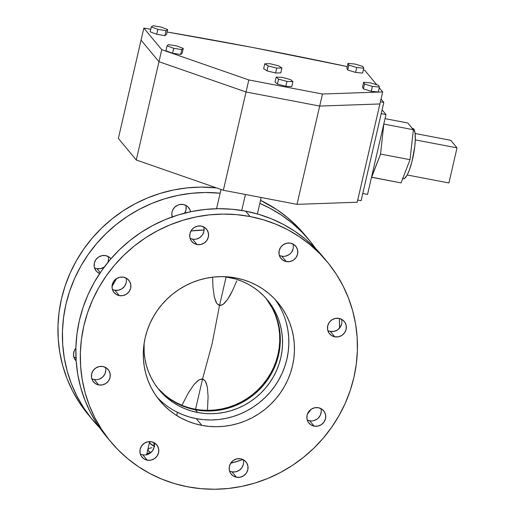 <?xml version="1.0" encoding="UTF-8"?>
<svg xmlns="http://www.w3.org/2000/svg" width="515" height="515" viewBox="0 0 515 515"><rect width="100%" height="100%" fill="white"/><g stroke="black" fill="none" stroke-linecap="round" stroke-linejoin="round"><path stroke-width="0.77" d="M154.294 444.458A3.837 0.65 -167 0 1 153.695 443.93A3.837 0.65 -167 0 1 154.21 443.73M245.436 194.49L241.747 210.461L245.436 194.49M327.843 330.579A9.598 9.231 140.3 0 0 330.308 331.428L334.789 336.823A9.598 9.231 -39.7 0 1 329.529 333.733A9.598 9.231 -39.7 0 1 328.918 322.918A9.598 9.231 -39.7 0 1 339.037 318.392L335.355 318.425L331.911 319.847L329.22 322.454L327.707 325.847L327.591 329.51L328.898 332.877L331.422 335.445L334.789 336.823L338.471 336.791L341.921 335.368L344.606 332.761L346.119 329.368L346.235 325.705L344.928 322.339L342.404 319.77L339.037 318.392A9.598 9.231 -39.7 0 1 344.297 321.482A9.598 9.231 -39.7 0 1 344.908 332.297A9.598 9.231 -39.7 0 1 334.789 336.823L330.308 331.428L328.557 330.907M307.223 419.905A9.598 9.231 140.3 0 0 309.689 420.755L314.163 426.15A9.598 9.231 -39.7 0 1 308.903 423.06A9.598 9.231 -39.7 0 1 308.298 412.238A9.598 9.231 -39.7 0 1 318.418 407.719L314.736 407.745L311.285 409.174L308.601 411.781L307.088 415.174L306.972 418.837L308.279 422.203L310.803 424.772L314.163 426.15L317.845 426.117L321.296 424.695L323.98 422.088L325.499 418.695L325.609 415.032L324.302 411.665L321.778 409.097L318.418 407.719A9.598 9.231 -39.7 0 1 323.678 410.809A9.598 9.231 -39.7 0 1 324.283 421.624A9.598 9.231 -39.7 0 1 314.163 426.15L309.689 420.755L307.931 420.234M229.529 471A9.598 9.231 140.3 0 0 232.001 471.849L236.475 477.244A9.598 9.231 -39.7 0 1 231.216 474.161A9.598 9.231 -39.7 0 1 230.611 463.339A9.598 9.231 -39.7 0 1 240.73 458.814L237.042 458.846L233.598 460.268L230.913 462.876L229.394 466.268L229.284 469.931L230.591 473.298L233.115 475.866L236.475 477.244L240.157 477.218L243.608 475.789L246.292 473.182L247.805 469.789L247.921 466.133L246.614 462.76L244.091 460.191L240.73 458.814A9.598 9.231 -39.7 0 1 245.99 461.904A9.598 9.231 -39.7 0 1 246.595 472.725A9.598 9.231 -39.7 0 1 236.475 477.244L232.001 471.849L230.244 471.328M140.286 453.934A9.598 9.231 140.3 0 0 142.752 454.784L147.226 460.178A9.598 9.231 -39.7 0 1 141.973 457.095A9.598 9.231 -39.7 0 1 141.361 446.273A9.598 9.231 -39.7 0 1 151.481 441.754L147.799 441.78L144.348 443.209L141.664 445.816L140.151 449.209L140.035 452.865L141.342 456.239L143.865 458.807L147.226 460.178L150.914 460.152L154.358 458.723L157.049 456.116L158.562 452.724L158.672 449.067L157.371 445.694L154.841 443.125L151.481 441.754A9.598 9.231 -39.7 0 1 156.74 444.838A9.598 9.231 -39.7 0 1 157.352 455.659A9.598 9.231 -39.7 0 1 147.226 460.178L142.752 454.784A9.598 9.231 140.3 0 0 153.946 442.597M91.76 378.705A9.598 9.231 140.3 0 0 94.226 379.555L98.706 384.95A9.598 9.231 -39.7 0 1 93.447 381.866A9.598 9.231 -39.7 0 1 92.835 371.045A9.598 9.231 -39.7 0 1 102.961 366.526L99.273 366.551L95.829 367.98L93.138 370.588L91.625 373.98L91.509 377.637L92.816 381.01L95.346 383.578L98.706 384.95L102.388 384.924L105.839 383.495L108.523 380.888L110.036 377.495L110.152 373.839L108.845 370.465L106.322 367.897L102.961 366.526A9.598 9.231 -39.7 0 1 108.214 369.609A9.598 9.231 -39.7 0 1 108.826 380.431A9.598 9.231 -39.7 0 1 98.706 384.95L94.226 379.555L92.475 379.034M73.857 357.127A9.598 9.231 140.3 0 0 75.969 357.899M76.143 360.944A9.598 9.231 -39.7 0 1 75.538 360.281A9.598 9.231 -39.7 0 1 75.86 348.198L74.308 350.631L73.484 354.23L74.089 357.809L76.143 360.944M112.386 289.385A9.598 9.231 140.3 0 0 114.851 290.228L119.326 295.623A9.598 9.231 -39.7 0 1 114.066 292.539A9.598 9.231 -39.7 0 1 113.461 281.718A9.598 9.231 -39.7 0 1 123.581 277.199L119.898 277.225L116.448 278.654L113.764 281.261L112.251 284.653L112.135 288.31L113.442 291.683L115.965 294.252L119.326 295.623L123.014 295.597L126.458 294.168L129.143 291.561L130.662 288.168L130.771 284.512L129.465 281.139L126.941 278.57L123.581 277.199A9.598 9.231 -39.7 0 1 128.84 280.282A9.598 9.231 -39.7 0 1 129.445 291.104A9.598 9.231 -39.7 0 1 119.326 295.623L114.851 290.228L113.094 289.707M94.477 267.8A9.598 9.231 140.3 0 0 96.942 268.65L100.264 272.647L96.942 268.65L95.191 268.128M99.672 273.529A9.598 9.231 -39.7 0 1 96.163 270.961A9.598 9.231 -39.7 0 1 95.552 260.139A9.598 9.231 -39.7 0 1 105.672 255.614L101.989 255.646L98.545 257.069L95.854 259.676L94.342 263.068L94.226 266.731L94.709 268.482L96.666 271.514L99.672 273.529M190.074 238.284A9.598 9.231 140.3 0 0 192.539 239.134L197.013 244.528A9.598 9.231 -39.7 0 1 191.76 241.445A9.598 9.231 -39.7 0 1 191.149 230.623A9.598 9.231 -39.7 0 1 201.268 226.098L197.586 226.13L194.136 227.553L191.451 230.16L189.938 233.553L189.823 237.215L191.129 240.582L193.653 243.151L197.013 244.528L200.702 244.503L204.146 243.074L206.83 240.466L208.35 237.074L208.459 233.417L207.159 230.044L204.629 227.476L201.268 226.098A9.598 9.231 -39.7 0 1 206.528 229.188A9.598 9.231 -39.7 0 1 207.139 240.009A9.598 9.231 -39.7 0 1 197.013 244.528L192.539 239.134L190.782 238.612M172.235 216.918A9.598 9.231 -39.7 0 1 174.289 207.642A9.598 9.231 -39.7 0 1 183.366 204.519L179.677 204.545L177.894 205.092L174.765 207.152L172.622 210.21L172.029 211.974L171.791 213.802L172.403 217.388M279.317 255.35A9.598 9.231 140.3 0 0 281.782 256.2L286.263 261.594A9.598 9.231 -39.7 0 1 281.003 258.504A9.598 9.231 -39.7 0 1 280.392 247.689A9.598 9.231 -39.7 0 1 290.518 243.164L286.829 243.189L283.385 244.619L280.701 247.226L279.182 250.618L279.072 254.281L280.372 257.648L282.902 260.217L286.263 261.594L289.945 261.562L293.396 260.139L296.08 257.532L297.593 254.14L297.709 250.477L296.402 247.11L293.878 244.541L290.518 243.164A9.598 9.231 -39.7 0 1 295.771 246.254A9.598 9.231 -39.7 0 1 296.382 257.069A9.598 9.231 -39.7 0 1 286.263 261.594L281.782 256.2L280.031 255.678M201.854 425.384A76.767 73.832 -39.7 0 1 159.792 400.696A76.767 73.832 -39.7 0 1 154.918 314.131A76.767 73.832 -39.7 0 1 235.889 277.958L228.589 276.935L221.193 276.632L213.776 277.044L206.412 278.184L199.163 280.025L192.108 282.561L185.303 285.761L178.827 289.591L172.737 294.026L167.092 299.015L161.942 304.507L157.345 310.455L153.335 316.802L149.962 323.484L147.251 330.437L145.224 337.589L143.91 344.883L143.325 352.241L143.46 359.592L144.322 366.873L145.899 373.999L148.185 380.913L151.146 387.55L154.764 393.84L159 399.717L163.809 405.138L169.145 410.043L174.965 414.382L181.209 418.122L187.814 421.219L194.715 423.652L201.854 425.384L209.154 426.407L216.551 426.716L223.967 426.298L231.332 425.165L238.58 423.317L245.636 420.787L252.44 417.588L258.916 413.751L265.006 409.322L270.652 404.333L275.802 398.835L280.398 392.887L284.409 386.546L287.782 379.864L290.492 372.911L292.52 365.753L293.833 358.459L294.426 351.101L294.284 343.75L293.421 336.475L291.844 329.343L289.559 322.429L286.598 315.798L282.98 309.509L278.75 303.625L273.935 298.204L268.598 293.305L262.779 288.96L256.534 285.22L249.93 282.123L243.029 279.697L235.889 277.958A76.767 73.832 -39.7 0 1 277.952 302.653A76.767 73.832 -39.7 0 1 282.825 389.211A76.767 73.832 -39.7 0 1 201.854 425.384L196.26 418.637L201.854 425.384M259.811 203.386A140.743 135.361 -39.7 0 1 309.283 240.222A140.743 135.361 -39.7 0 1 315.669 248.584L310.738 242.005L301.919 232.072L292.127 223.079L281.46 215.122L270.014 208.266L259.811 203.386M339.391 318.47A140.743 135.361 -39.7 0 1 339.501 328.171L339.391 318.47M311.163 409.251A140.743 135.361 -39.7 0 1 307.41 414.066L311.163 409.251M242.913 459.528A140.743 135.361 -39.7 0 1 230.662 463.249L242.913 459.528M309.283 240.222L304.803 234.827A140.743 135.361 140.3 0 0 260.519 200.335L276.98 209.721L287.653 217.684L297.445 226.677L304.861 234.892M250.071 216.532A140.743 135.361 -39.7 0 1 327.186 261.8A140.743 135.361 -39.7 0 1 336.121 420.498A140.743 135.361 -39.7 0 1 187.672 486.81L174.591 483.63L161.935 479.175L149.826 473.497L138.381 466.642L127.714 458.685L117.922 449.692L109.103 439.759L101.339 428.976L94.709 417.446L89.275 405.286L85.091 392.61L82.194 379.536L80.61 366.197L80.366 352.717L81.447 339.224L83.855 325.86L87.563 312.734L92.539 299.988L98.726 287.737L106.071 276.104L114.504 265.199L123.941 255.131L134.293 245.983L145.462 237.859L157.333 230.829L169.802 224.965L182.741 220.323L196.028 216.944L209.534 214.858L223.13 214.092L236.688 214.652L250.071 216.532L263.152 219.718L275.815 224.167L287.924 229.845L299.363 236.7L310.036 244.664L319.828 253.65L328.641 263.59L336.404 274.373L343.035 285.896L348.468 298.056L352.653 310.738L355.55 323.806L357.133 337.151L357.384 350.625L356.296 364.118L353.889 377.489L350.181 390.608L345.211 403.354L339.018 415.605L331.673 427.238L323.24 438.143L313.802 448.217L303.451 457.359L292.282 465.483L280.411 472.513L267.942 478.377L255.002 483.025L241.715 486.405L228.209 488.484L214.613 489.25L201.056 488.69L187.672 486.81A140.743 135.361 -39.7 0 1 110.558 441.542A140.743 135.361 -39.7 0 1 101.622 282.851A140.743 135.361 -39.7 0 1 250.071 216.532L245.597 211.137L250.071 216.532M327.186 261.8L322.712 256.406A140.743 135.361 140.3 0 0 245.597 211.137A140.743 135.361 140.3 0 0 97.148 277.456A140.743 135.361 140.3 0 0 106.077 436.147L110.558 441.542M204.101 230.038A102.363 98.442 140.3 0 0 190.936 230.984L204.101 230.038M116.654 278.518A102.363 98.442 140.3 0 0 112.013 286.482L116.654 278.518M322.77 256.476L315.347 248.256L305.556 239.263L294.889 231.306L283.443 224.45L271.334 218.772L258.678 214.317L245.597 211.137L232.214 209.257L218.656 208.697L205.06 209.463L191.548 211.549L178.267 214.929L165.328 219.57L152.858 225.435L140.988 232.465L129.819 240.589L119.467 249.736L110.03 259.805L101.597 270.71L94.251 282.342L88.059 294.593L83.089 307.339L79.381 320.459L76.973 333.829L75.885 347.322L76.136 360.803L77.714 374.141L80.617 387.216L84.801 399.891L90.234 412.052L96.865 423.581L106.142 436.224M341.645 323.974L340.125 327.366L337.441 329.973L333.997 331.396L330.308 331.428A9.598 9.231 140.3 0 0 341.509 319.242M321.257 411.466L320.427 415.064L318.289 418.122L316.822 419.3L313.371 420.723M311.524 420.916L309.689 420.755A9.598 9.231 140.3 0 0 320.884 408.569M243.569 462.567L243.331 464.395L241.818 467.787L239.127 470.395L235.683 471.824L232.001 471.849A9.598 9.231 140.3 0 0 243.196 459.663M154.197 443.673L154.082 447.329L152.569 450.722L149.884 453.329L146.434 454.758M144.586 454.951L142.752 454.784M105.8 370.272L104.97 373.864L102.826 376.922L99.698 378.982L97.914 379.529M96.067 379.722L94.226 379.555A9.598 9.231 140.3 0 0 105.427 367.369M126.42 280.945L126.181 282.774L124.669 286.166L121.984 288.773L118.534 290.203L114.851 290.228A9.598 9.231 140.3 0 0 126.046 278.042M203.985 228.016L203.869 231.679L202.356 235.072L199.672 237.679L196.221 239.108M194.374 239.301L192.539 239.134A9.598 9.231 140.3 0 0 203.734 226.948M293.119 248.745L291.606 252.138L290.383 253.567L288.915 254.745L285.471 256.167M283.623 256.361L281.782 256.2A9.598 9.231 140.3 0 0 292.984 244.013M100.013 428.113L91.194 418.18L83.436 407.391L76.806 395.868L71.373 383.707L67.182 371.025L64.285 357.957L62.708 344.619L62.457 331.139L63.538 317.646L65.946 304.275L69.654 291.155L74.63 278.409L80.816 266.158L88.168 254.526L96.601 243.621L106.039 233.546L116.39 224.405L127.553 216.281L139.43 209.251L151.893 203.386L164.832 198.739L178.119 195.359L191.625 193.28L205.228 192.513L220.143 193.202A140.743 135.361 -39.7 0 0 80.572 266.59A140.743 135.361 -39.7 0 0 92.648 419.963L88.174 414.569A140.743 135.361 140.3 0 1 76.323 260.802A140.743 135.361 140.3 0 1 216.551 187.898L200.747 187.119L187.151 187.885L173.645 189.964L160.358 193.344L147.419 197.992L134.956 203.856L123.079 210.886L111.91 219.01L101.558 228.151L92.121 238.226L83.688 249.131L76.342 260.764L70.156 273.014L65.18 285.761L61.472 298.88L59.064 312.251L57.983 325.738L58.227 339.218L59.811 352.563L62.708 365.631L66.892 378.313L72.325 390.473L78.956 401.996L88.232 414.639M110.957 258.73L109.038 256.991L105.672 255.614A9.598 9.231 -39.7 0 1 110.931 258.704A9.598 9.231 -39.7 0 1 110.957 258.73M190.556 211.832L190.074 210.075L188.117 207.049L186.726 205.897L183.366 204.519A9.598 9.231 -39.7 0 1 188.619 207.603A9.598 9.231 -39.7 0 1 190.544 211.755M99.691 427.785A140.743 135.361 -39.7 0 1 92.648 419.963M76.323 357.977L74.566 357.455M108.517 259.36L107.95 262.302A9.598 9.231 140.3 0 0 108.144 256.464M104.197 267.111L100.631 268.624L96.942 268.65A9.598 9.231 140.3 0 0 104.197 267.111M186.076 206.438L185.966 210.101L184.454 213.493M184.698 213.12A9.598 9.231 140.3 0 0 185.831 205.369M154.262 446.299A33.269 5.659 -167 0 1 149.569 442.005A33.269 5.659 -167 0 1 149.775 441.587L150.071 443.389L154.725 446.537M154.745 444.657L153.753 444.091L154.358 443.724M147.85 449.505L148.371 450.76L150.779 452.666A33.269 5.659 -167 0 1 147.869 449.376A33.269 5.659 13 0 0 150.779 452.666L148.371 450.76L148.056 448.983M148.571 448.539L151.919 447.696L148.571 448.539M158.015 388.503A70.375 67.677 140.3 0 0 195.436 409.798L197.676 412.496A70.375 67.677 -39.7 0 1 159.116 389.861A70.375 67.677 -39.7 0 1 144.11 343.454L144.149 352.189L144.934 358.858L146.389 365.399L148.481 371.733L151.198 377.817L154.513 383.578L158.388 388.973L162.798 393.936L167.697 398.436L173.027 402.415L178.75 405.839L184.808 408.678L191.136 410.906L197.676 412.496L204.371 413.436L211.15 413.719L217.948 413.333L224.701 412.296L231.344 410.603L237.814 408.279L244.046 405.35L249.981 401.835L255.562 397.773L260.738 393.202L265.463 388.162L269.68 382.709L273.349 376.896L276.446 370.768L278.93 364.395L280.784 357.835L281.988 351.153L282.529 344.406L282.407 337.666L281.615 330.997L280.166 324.463L278.074 318.122L275.358 312.039L272.042 306.277L268.161 300.882L263.751 295.919L258.858 291.426L253.522 287.441L247.799 284.016L241.747 281.177L235.419 278.95L224.592 276.684A70.375 67.677 -39.7 0 1 228.879 277.36A70.375 67.677 -39.7 0 1 267.433 299.994A70.375 67.677 -39.7 0 1 271.901 379.336A70.375 67.677 -39.7 0 1 197.676 412.496L195.436 409.798L188.896 408.208L182.568 405.981L176.516 403.142L170.793 399.717L165.457 395.739L160.564 391.239M194.876 409.122A70.375 67.677 -39.7 0 1 157.751 388.156L164.897 395.063L170.233 399.041L175.956 402.466L182.007 405.311M275.049 299.363A76.767 73.832 -39.7 0 1 276.008 384.383A76.767 73.832 -39.7 0 1 196.26 418.637L189.121 416.905L182.22 414.478L175.615 411.376M286.25 322.602L287.827 329.729L288.69 337.003L288.825 344.361L288.233 351.719L286.919 359.007L284.898 366.165L282.188 373.118L278.808 379.8L274.804 386.147L270.201 392.095L265.058 397.586L259.412 402.576L253.316 407.005L246.84 410.841L240.042 414.041L232.986 416.577L225.737 418.418L218.373 419.551L210.95 419.97L203.56 419.667L196.26 418.637A76.767 73.832 -39.7 0 1 157.094 397.232M201.571 410.062L208.35 410.346L215.148 409.966L221.901 408.923L228.544 407.23L235.014 404.906L241.245 401.977L247.187 398.462L252.768 394.4L257.944 389.829L262.663 384.789L266.879 379.336L270.555 373.523L273.645 367.401L276.13 361.028L277.984 354.462L279.194 347.78L279.735 341.033L279.606 334.293L278.821 327.624L277.373 321.09L275.274 314.749L272.557 308.672L266.01 298.333A70.375 67.677 -39.7 0 1 268.688 376.626A70.375 67.677 -39.7 0 1 195.565 409.251M269.802 303.58L273.117 309.341L275.834 315.425L277.926 321.766L279.375 328.3L280.166 334.969L280.295 341.709L279.748 348.455L278.544 355.138L276.69 361.697L274.205 368.071L271.109 374.199L267.44 380.012L263.223 385.465L258.504 390.505L253.329 395.076L247.741 399.138L241.805 402.653L235.574 405.582L229.104 407.906L222.461 409.599L215.708 410.635L208.91 411.022L202.131 410.738L195.436 409.798A70.375 67.677 140.3 0 0 269.178 377.411A70.375 67.677 140.3 0 0 266.3 298.661M236.752 280.849L232.626 290.389L236.752 280.849M230.257 295.024L232.626 290.389L227.533 299.479L230.257 295.024M224.192 303.464L227.533 299.479L223.182 304.288L220.838 305.369L219.545 305.376L222.396 304.783L224.192 303.464M226.124 276.89L219.545 305.376L212.154 343.582L202.53 379.085L203.708 379.542L205.395 381.3L207.326 386.958L208.105 396.576L207.481 410.346L208.105 396.576L207.326 386.958L205.968 382.355L204.976 380.707L202.53 379.085L195.436 409.798L202.53 379.085L199.608 379.594L197.715 380.797L194.097 384.441L188.406 392.823L181.937 405.279L188.406 392.823L194.097 384.441L198.79 380.044L201.223 379.072L202.53 379.085L212.154 343.582L219.545 305.376L218.354 304.899L216.57 303.026L214.298 296.962L212.927 286.636L212.637 277.173L212.927 286.636L214.298 296.962L215.94 301.899L217.027 303.663L219.545 305.376L226.124 276.89M149.569 442.005L146.736 454.288A33.269 5.659 13 0 0 146.724 454.694M149.382 452.801L147.438 453.451M146.711 454.423L146.82 455.015M118.373 138.419L141.059 40.131L118.373 138.419L136.275 159.998L158.968 61.716L141.059 40.131L143.84 28.093A829.987 141.239 -167 0 1 150.779 29.246L143.84 28.093L141.059 40.131L158.968 61.716L141.059 40.131L158.968 61.716L246.041 91.985L223.356 190.267L297.001 204.346L319.686 106.064L246.041 91.985L158.968 61.716L161.749 49.678L143.84 28.093L161.749 49.678L248.822 79.941L223.356 190.267L136.275 159.998L118.373 138.419M379.903 103.959L357.217 202.241L297.001 204.346L223.356 190.267L136.275 159.998L158.968 61.716L246.041 91.985L319.686 106.064L246.041 91.985L319.686 106.064L379.903 103.959L319.686 106.064L322.467 94.026L248.822 79.941L322.467 94.026L382.684 91.921L357.217 202.241L297.001 204.346L319.686 106.064L379.903 103.959L319.686 106.064L322.467 94.026L382.684 91.921L379.252 87.782L382.684 91.921L379.903 103.959M361.112 200.715L383.804 102.434L381.029 99.092L383.804 102.434L380.405 101.783L383.804 102.434L361.112 200.715L357.719 200.065L361.112 200.715M382.091 109.849L385.986 114.542L381.216 113.635L385.986 114.542L367.549 194.4L362.785 193.486L367.549 194.4L385.986 114.542L382.091 109.849M167.092 31.994A829.987 141.239 -167 0 1 347.258 66.583L252.904 47.522L167.092 31.994M363.326 70.027A829.987 141.239 -167 0 1 364.781 70.336L376.761 84.775L364.781 70.336L363.326 70.027M158.968 61.716L161.749 49.678L248.822 79.941L246.041 91.985L158.968 61.716M275.016 82.04L277.424 84.061L285.812 86.314L291.799 86.533L285.812 86.314L286.952 81.396L292.938 81.621L291.799 86.533L292.938 81.621L290.524 79.593L282.136 77.347L276.149 77.121L275.016 82.04L276.149 77.121L278.557 79.149L277.424 84.061L275.016 82.04M277.424 84.061L278.557 79.149L286.952 81.396L285.812 86.314L277.424 84.061M286.952 81.396L292.938 81.621L290.524 79.593L282.136 77.347L276.149 77.121L278.557 79.149L286.952 81.396M180.681 54.5L182.123 53.296L180.681 54.5L172.583 53.225L180.681 54.5L181.821 49.588L180.681 54.5M165.92 50.747L172.583 53.225L173.716 48.313L181.821 49.588L183.256 48.384L182.123 53.296L183.256 48.384L176.594 45.906L168.495 44.631L167.053 45.835L165.92 50.747L167.053 45.835L173.716 48.313L172.583 53.225L165.92 50.747M173.716 48.313L181.821 49.588L183.256 48.384L176.594 45.906L168.495 44.631L167.053 45.835L173.716 48.313M263.635 68.688L267.021 70.87L275.602 72.982L280.797 72.905L275.602 72.982L276.735 68.064L281.93 67.993L280.797 72.905L281.93 67.993L278.544 65.811L269.963 63.706L264.768 63.776L263.635 68.688L264.768 63.776L268.154 65.959L267.021 70.87L263.635 68.688M267.021 70.87L268.154 65.959L276.735 68.064L275.602 72.982L267.021 70.87M276.735 68.064L281.93 67.993L278.544 65.811L269.963 63.706L264.768 63.776L268.154 65.959L276.735 68.064M362.534 87.17L363.39 88.902L371.264 91.303L378.287 91.973L379.42 87.061L378.57 85.329L370.691 82.928L363.667 82.258L362.534 87.17L363.667 82.258L364.523 83.99L363.39 88.902L362.534 87.17M363.39 88.902L364.523 83.99L372.397 86.391L371.264 91.303L363.39 88.902M371.264 91.303L372.397 86.391L379.42 87.061L378.287 91.973L371.264 91.303M379.42 87.061L378.57 85.329L370.691 82.928L363.667 82.258L364.523 83.99L372.397 86.391L379.42 87.061M346.865 68.289L347.722 70.021L355.595 72.422L362.618 73.091L363.751 68.173L362.901 66.448L355.022 64.047L347.998 63.377L346.865 68.289L347.998 63.377L348.855 65.102L347.722 70.021L346.865 68.289M347.722 70.021L348.855 65.102L356.728 67.504L355.595 72.422L347.722 70.021M355.595 72.422L356.728 67.504L363.751 68.173L362.618 73.091L355.595 72.422M363.751 68.173L362.901 66.448L355.022 64.047L347.998 63.377L348.855 65.102L356.728 67.504L363.751 68.173M150.18 31.814L156.708 34.293L164.884 35.612L166.525 34.466L164.884 35.612L156.708 34.293L150.18 31.814L151.32 26.902L150.18 31.814M161.131 27.076L152.961 25.75L151.32 26.902L157.847 29.374L156.708 34.293L157.847 29.374L166.017 30.7L164.884 35.612L166.017 30.7L167.658 29.548L166.525 34.466L167.658 29.548L161.131 27.076L152.961 25.75L151.32 26.902L157.847 29.374L166.017 30.7L167.658 29.548L161.131 27.076M412.251 128.57L413.777 129.085L415.045 132.947L415.29 139.887L414.742 146.678L411.994 161.459L409.335 170.117L407.185 174.978A25.589 5.491 -79.2 0 0 415.29 139.887A25.589 5.491 -79.2 0 0 413.777 129.085L412.65 128.866L413.777 129.085A25.589 5.491 -79.2 0 0 412.908 128.518L412.257 128.396M383.81 123.98L380.559 154.062L371.527 177.173L401.076 182.922L371.618 177.289L380.559 154.062L383.81 123.98M402.711 178.679L403.297 178.789A25.589 5.491 -79.2 0 0 407.185 174.978L404.545 178.441L403.4 178.802L402.427 178.222M407.764 122.982L413.358 129.722L410.017 159.695L401.076 182.922L410.017 159.695L380.559 154.062L410.017 159.695L413.358 129.722L383.9 124.089L413.358 129.722L407.764 122.982L385.04 118.637L407.764 122.982M450.754 140.312L415.116 133.494L450.754 140.312L457.017 147.863L415.29 139.887L457.017 147.863L448.919 182.96L407.185 174.978L448.919 182.96L457.017 147.863L450.754 140.312M176.697 415.508L177.437 412.315M257.378 213.944L261.169 197.496M216.558 208.73L221.006 189.449"/></g></svg>
